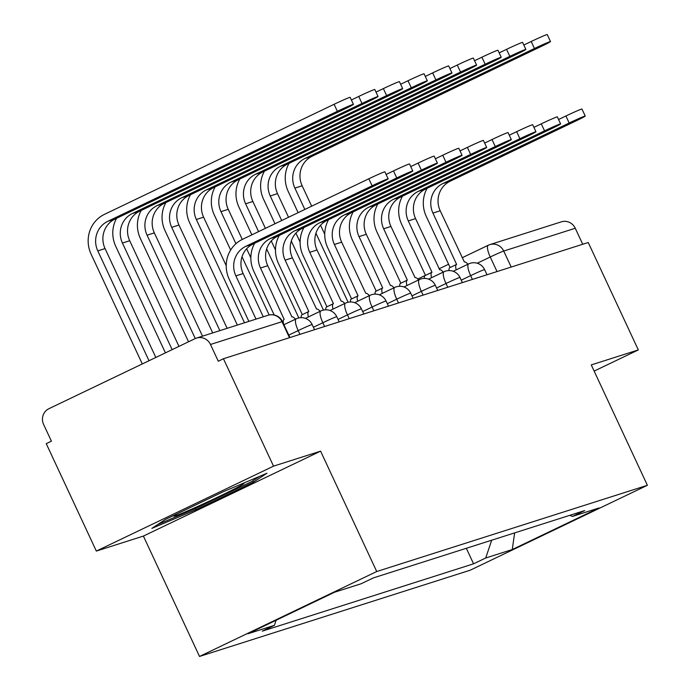 <?xml version="1.0" encoding="UTF-8"?>
<svg xmlns="http://www.w3.org/2000/svg" width="691" height="691" viewBox="0 0 691 691"><rect width="100%" height="100%" fill="white"/><g stroke="black" fill="none" stroke-linecap="round" stroke-linejoin="round"><path stroke-width="1.04" d="M273.532 466.149L96.334 551.072L143.391 536.078L199.518 656.45L470.191 570.213L647.389 485.289L376.725 571.526L320.589 451.154L273.532 466.149L223.443 358.733L588.231 242.506L638.32 349.922L591.263 364.917L647.389 485.289M96.334 551.072L46.245 443.665L51.41 441.186L43.611 424.455A11.92 11.453 -107.7 0 1 48.906 408.701L195.112 338.633A11.92 11.453 -107.7 0 1 196.529 338.072L268.065 315.277A11.92 11.453 72.3 0 1 282.014 321.686L210.479 344.481A11.92 11.453 -107.7 0 0 196.529 338.072M488.131 245.314L462.124 257.778L488.243 245.245A11.92 3.282 64.4 0 1 488.364 245.201A11.92 11.453 72.3 0 1 489.781 244.64L561.317 221.846A11.92 11.453 72.3 0 1 575.266 228.255L503.73 251.049A11.92 0.441 155 0 0 490.239 257L477.239 263.228M582.729 244.26L575.266 228.255M594.148 371.093L638.32 349.922M210.479 344.481L218.278 361.212L223.443 358.733M276.124 620.242L274.413 625.329L247.888 633.777L334.677 592.178L361.203 583.731L373.347 577.909L584.638 510.589L572.502 516.41L599.028 507.954L512.238 549.552L485.704 558.008L491.698 540.207M274.413 625.329L262.269 631.142L473.568 563.821L485.704 558.008M199.518 656.45L376.725 571.526M143.391 536.078L320.589 451.154M253.433 482.163L266.976 473.223L222.951 491.871L165.391 519.459L151.847 528.399L195.864 509.751L253.433 482.163L252.811 480.832M466.321 548.291L473.568 563.821M569.712 515.348L572.502 516.41M514.657 532.891L512.238 549.552M195.32 508.593L195.864 509.751M248.872 321.393L229.144 279.078A30.093 28.91 72.3 0 1 242.515 239.319L368.83 178.779A13.708 0.51 -25 0 1 384.887 171.826L388.161 178.848A13.708 0.51 155 0 0 372.103 185.801L245.789 246.333A22.345 21.464 -107.7 0 0 235.856 275.864L256.024 319.112M245.789 246.333L253.053 244.018L379.368 183.486A13.708 0.51 155 0 0 388.161 178.848M253.053 244.018A22.345 21.464 -107.7 0 0 243.12 273.55L263.288 316.798M142.294 363.95L91.082 254.107A30.093 28.91 72.3 0 1 104.462 214.348L334.099 104.289A13.708 0.51 -25 0 1 350.156 97.345L353.429 104.358A13.708 0.51 155 0 0 337.372 111.311L107.736 221.362A22.345 21.464 -107.7 0 0 97.794 250.893L149.014 360.728M155.838 357.454L105.058 248.579A22.345 21.464 -107.7 0 1 115 219.056L344.636 108.997A13.708 0.51 155 0 0 353.429 104.358M386.114 174.46L393.464 170.927A13.708 0.51 -25 0 1 409.521 163.983L412.795 170.997A13.708 0.51 155 0 0 396.738 177.95L270.423 238.481A22.345 21.464 -107.7 0 0 260.49 268.013L284.165 319.363A11.92 3.282 64.4 0 0 284.044 319.415A11.92 3.282 64.4 0 0 283.5 323.785M270.423 238.481L277.687 236.175L404.002 175.635A13.708 0.51 155 0 0 412.795 170.997M274.18 314.984L253.778 271.235A30.093 28.91 72.3 0 1 254.668 243.249M295.472 319.182A11.92 3.282 64.4 0 0 291.904 316.901L267.754 265.698A22.345 21.464 -107.7 0 1 277.687 236.175M410.748 166.609L418.107 163.085A13.708 0.51 -25 0 1 434.155 156.131L437.429 163.145A13.708 0.51 155 0 0 421.372 170.098L295.057 230.639A22.345 21.464 -107.7 0 0 285.124 260.161L308.799 311.52A11.92 3.282 64.4 0 0 308.687 311.563A11.92 3.282 64.4 0 0 308.367 316.962M295.057 230.639L302.321 228.324L428.636 167.783A13.708 0.51 155 0 0 437.429 163.145M301.207 317.67A11.92 3.282 -115.6 0 1 301.967 314.785A11.92 3.282 -115.6 0 1 302.088 314.733L308.575 311.624M302.304 314.621L278.413 263.383A30.093 28.91 72.3 0 1 279.302 235.398M320.106 311.339A11.92 3.282 64.4 0 0 316.538 309.05L292.388 257.847A22.345 21.464 -107.7 0 1 302.321 228.324M177.38 513.715A38.739 1.425 155 0 0 173.83 515.987A38.739 1.425 155 0 0 195.277 507.531A38.739 1.425 155 0 0 234.586 488.857A38.739 1.425 155 0 0 243.906 483.311A38.739 1.425 155 0 0 242.057 483.778M259.635 476.332L251.559 481.662L195.786 508.395L157.738 524.512M351.382 99.97L358.733 96.446A13.708 0.51 -25 0 1 374.79 89.493L378.063 96.507A13.708 0.51 155 0 0 362.006 103.46L132.37 213.519A22.345 21.464 -107.7 0 0 122.437 243.042L172.145 349.646M178.96 346.372L129.701 240.727A22.345 21.464 -107.7 0 1 139.634 211.204L369.27 101.145A13.708 0.51 155 0 0 378.063 96.507M165.425 352.859L115.717 246.264A30.093 28.91 72.3 0 1 116.606 218.278M376.016 92.119L383.367 88.595A13.708 0.51 -25 0 1 399.424 81.642L402.698 88.664A13.708 0.51 155 0 0 386.64 95.608L157.004 205.668A22.345 21.464 -107.7 0 0 147.071 235.19L195.268 338.564M202.498 336.171L154.335 232.876A22.345 21.464 -107.7 0 1 164.268 203.353L393.905 93.294A13.708 0.51 155 0 0 402.698 88.664M188.548 341.777L140.351 238.412A30.093 28.91 72.3 0 1 141.24 210.427M435.382 158.757L442.741 155.233A13.708 0.51 -25 0 1 458.789 148.28L462.063 155.302A13.708 0.51 155 0 0 446.006 162.247L319.7 222.787A22.345 21.464 -107.7 0 0 309.758 252.31L333.433 303.669A11.92 3.282 64.4 0 0 333.321 303.712A11.92 3.282 64.4 0 0 333.002 309.11M319.7 222.787L326.964 220.472L453.27 159.932A13.708 0.51 155 0 0 462.063 155.302M325.841 309.818A11.92 3.282 -115.6 0 1 326.601 306.934A11.92 3.282 -115.6 0 1 326.722 306.89L333.209 303.772M326.938 306.769L303.047 255.532A30.093 28.91 72.3 0 1 303.936 227.546M344.74 303.487A11.92 3.282 64.4 0 0 341.173 301.198L317.022 250.004A22.345 21.464 -107.7 0 1 326.964 220.472M460.016 150.906L467.375 147.382A13.708 0.51 -25 0 1 483.424 140.437L486.697 147.451A13.708 0.51 155 0 0 470.649 154.404L344.334 214.936A22.345 21.464 -107.7 0 0 334.392 244.467L358.068 295.817A11.92 3.282 64.4 0 0 357.955 295.869A11.92 3.282 64.4 0 0 357.636 301.267M344.334 214.936L351.598 212.621L477.913 152.089A13.708 0.51 155 0 0 486.697 147.451M350.475 301.967A11.92 3.282 -115.6 0 1 351.235 299.082A11.92 3.282 -115.6 0 1 351.356 299.039L357.843 295.929M351.572 298.927L327.681 247.68A30.093 28.91 72.3 0 1 328.57 219.703M369.374 295.636A11.92 3.282 64.4 0 0 365.807 293.355L341.665 242.152A22.345 21.464 -107.7 0 1 351.598 212.621M484.65 143.063L492.009 139.539A13.708 0.51 -25 0 1 508.066 132.586L511.331 139.599A13.708 0.51 155 0 0 495.283 146.552L368.968 207.093A22.345 21.464 -107.7 0 0 359.035 236.616L382.702 287.966A11.92 3.282 64.4 0 0 382.589 288.017A11.92 3.282 64.4 0 0 382.27 293.416M368.968 207.093L376.232 204.778L502.547 144.238A13.708 0.51 155 0 0 511.331 139.599M375.118 294.116A11.92 3.282 -115.6 0 1 375.869 291.239A11.92 3.282 -115.6 0 1 375.99 291.187L382.477 288.078M376.206 291.075L352.315 239.837A30.093 28.91 72.3 0 1 353.205 211.852M394.008 287.784A11.92 3.282 64.4 0 0 390.441 285.504L366.299 234.301A22.345 21.464 -107.7 0 1 376.232 204.778M400.65 84.267L408.001 80.743A13.708 0.51 -25 0 1 424.058 73.799L427.332 80.812A13.708 0.51 155 0 0 411.275 87.766L181.638 197.816A22.345 21.464 -107.7 0 0 171.705 227.348L219.868 330.635M227.132 328.32L178.969 225.033A22.345 21.464 -107.7 0 1 188.902 195.501L418.539 85.451A13.708 0.51 155 0 0 427.332 80.812M212.716 332.915L164.985 230.561A30.093 28.91 72.3 0 1 165.875 202.584M425.285 76.425L432.635 72.892A13.708 0.51 -25 0 1 448.692 65.947L451.966 72.961A13.708 0.51 155 0 0 435.909 79.914L206.272 189.973A22.345 21.464 -107.7 0 0 196.339 219.496L244.502 322.783M226.207 265.664L203.603 217.181A22.345 21.464 -107.7 0 1 213.536 187.658L443.173 77.599A13.708 0.51 155 0 0 451.966 72.961M237.35 325.064L189.619 222.718A30.093 28.91 72.3 0 1 190.509 194.732M449.919 68.573L457.269 65.049A13.708 0.51 -25 0 1 473.326 58.096L476.6 65.118A13.708 0.51 155 0 0 460.543 72.063L230.906 182.122A22.345 21.464 -107.7 0 0 220.973 211.645L235.933 243.724M242.273 239.44L228.237 209.33A22.345 21.464 -107.7 0 1 238.17 179.807L467.807 69.748A13.708 0.51 155 0 0 476.6 65.118M246.644 248.803L250.842 257.812M242.031 256.802L269.162 314.984M230.656 250.038L214.253 214.866A30.093 28.91 72.3 0 1 215.151 186.881M509.284 135.211L516.643 131.687A13.708 0.51 -25 0 1 532.701 124.734L535.974 131.756A13.708 0.51 155 0 0 519.917 138.701L393.602 199.241A22.345 21.464 -107.7 0 0 383.669 228.764L407.345 280.123A11.92 3.282 64.4 0 0 407.224 280.166A11.92 3.282 64.4 0 0 406.904 285.564M393.602 199.241L400.866 196.926L527.181 136.386A13.708 0.51 155 0 0 535.974 131.756M399.752 286.273A11.92 3.282 -115.6 0 1 400.504 283.388A11.92 3.282 -115.6 0 1 400.625 283.336L407.111 280.226M400.84 283.224L376.949 231.986A30.093 28.91 72.3 0 1 377.839 204M418.642 279.941A11.92 3.282 64.4 0 0 415.075 277.652L390.933 226.449A22.345 21.464 -107.7 0 1 400.866 196.926M474.553 60.722L481.912 57.198A13.708 0.51 -25 0 1 497.961 50.244L501.234 57.267A13.708 0.51 155 0 0 485.177 64.211L255.54 174.27A22.345 21.464 -107.7 0 0 245.607 203.802L258.581 231.623M265.404 228.35L252.871 201.487A22.345 21.464 -107.7 0 1 262.805 171.955L492.441 61.905A13.708 0.51 155 0 0 501.234 57.267M271.278 240.952L275.476 249.961M266.666 248.95L298.832 317.938M251.87 234.836L238.896 207.015A30.093 28.91 72.3 0 1 239.786 179.038M533.918 127.36L541.278 123.836A13.708 0.51 -25 0 1 557.335 116.891L560.608 123.905A13.708 0.51 155 0 0 544.551 130.858L418.236 191.39A22.345 21.464 -107.7 0 0 408.303 220.921L431.979 272.271A11.92 3.282 64.4 0 0 431.858 272.314A11.92 3.282 64.4 0 0 431.538 277.722M418.236 191.39L425.501 189.075L551.815 128.543A13.708 0.51 155 0 0 560.608 123.905M424.386 278.421A11.92 3.282 -115.6 0 1 425.146 275.536A11.92 3.282 -115.6 0 1 425.259 275.493L431.745 272.384M425.457 275.338L417.787 279.017L425.466 275.346L401.583 224.134A30.093 28.91 72.3 0 1 402.473 196.158M443.285 272.09A11.92 3.282 64.4 0 0 439.718 269.81L415.567 218.606A22.345 21.464 -107.7 0 1 425.501 189.075M499.187 52.87L506.546 49.346A13.708 0.51 -25 0 1 522.595 42.401L525.868 49.415A13.708 0.51 155 0 0 509.82 56.368L280.175 166.427A22.345 21.464 -107.7 0 0 270.241 195.95L281.712 220.533M288.527 217.268L277.506 193.635A22.345 21.464 -107.7 0 1 287.439 164.113L517.084 54.053A13.708 0.51 155 0 0 525.868 49.415M295.912 233.1L300.119 242.118M291.3 241.099L323.466 310.086M274.992 223.754L263.53 199.172A30.093 28.91 72.3 0 1 264.42 171.187M558.561 119.517L565.912 115.984A13.708 0.51 -25 0 1 581.969 109.04L585.242 116.053A13.708 0.51 155 0 0 569.185 123.007L442.871 183.547A22.345 21.464 -107.7 0 0 432.937 213.07L456.613 264.42A11.92 3.282 64.4 0 0 456.492 264.472A11.92 3.282 64.4 0 0 456.172 269.87M442.871 183.547L450.135 181.232L576.449 120.692A13.708 0.51 155 0 0 585.242 116.053M449.02 270.57A11.92 3.282 -115.6 0 1 449.781 267.685A11.92 3.282 -115.6 0 1 449.893 267.642L456.38 264.532M450.117 267.529L426.217 216.292A30.093 28.91 72.3 0 1 427.116 188.306M467.919 264.238A11.92 3.282 64.4 0 0 464.352 261.958L440.202 210.755A22.345 21.464 -107.7 0 1 450.135 181.232M523.821 45.027L531.18 41.503A13.708 0.51 -25 0 1 547.237 34.55L550.502 41.564A13.708 0.51 155 0 0 534.454 48.517L304.809 158.576A22.345 21.464 -107.7 0 0 294.876 188.099L304.835 209.451M311.658 206.186L302.14 185.784A22.345 21.464 -107.7 0 1 312.073 156.261L541.718 46.202A13.708 0.51 155 0 0 550.502 41.564M320.546 225.249L324.753 234.266M315.934 233.247L348.1 302.235M298.115 212.673L288.164 191.321A30.093 28.91 72.3 0 1 289.054 163.335M487 274.759L484.598 269.602A11.92 0.441 155 0 0 484.132 269.689A11.92 0.441 155 0 0 470.64 275.649L461.225 280.157M472.394 279.414L470.64 275.649A11.92 3.282 -115.6 0 1 468.645 263.893A11.92 3.282 -115.6 0 1 468.757 263.85M462.365 282.61L459.964 277.454A11.92 0.441 155 0 0 459.489 277.54A11.92 0.441 155 0 0 446.006 283.5L436.591 288.009M447.759 287.266L446.006 283.5A11.92 3.282 -115.6 0 1 444.011 271.744A11.92 3.282 -115.6 0 1 444.123 271.693M437.731 290.462L435.33 285.305A11.92 0.441 155 0 0 434.855 285.392A11.92 0.441 155 0 0 421.363 291.343L411.957 295.86M423.125 295.117L421.363 291.343A11.92 3.282 -115.6 0 1 419.377 279.587A11.92 3.282 -115.6 0 1 419.489 279.544M413.097 298.313L410.696 293.148A11.92 0.441 155 0 0 410.221 293.234A11.92 0.441 155 0 0 396.729 299.194L387.323 303.703M398.491 302.96L396.729 299.194A11.92 3.282 -115.6 0 1 394.742 287.439A11.92 3.282 -115.6 0 1 394.855 287.396M388.463 306.156L386.062 301A11.92 0.441 155 0 0 385.587 301.086A11.92 0.441 155 0 0 372.095 307.046L362.689 311.555M373.857 310.812L372.095 307.046A11.92 3.282 -115.6 0 1 370.1 295.29A11.92 3.282 -115.6 0 1 370.221 295.238M363.829 314.008L361.419 308.851A11.92 0.441 155 0 0 360.952 308.937A11.92 0.441 155 0 0 347.461 314.889L338.046 319.406M349.223 318.663L347.461 314.889A11.92 3.282 -115.6 0 1 345.465 303.142A11.92 3.282 -115.6 0 1 345.586 303.09M339.195 321.859L336.785 316.694A11.92 0.441 155 0 0 336.318 316.78A11.92 0.441 155 0 0 322.827 322.74L313.412 327.249M324.589 326.515L322.827 322.74A11.92 3.282 -115.6 0 1 320.831 310.985A11.92 3.282 -115.6 0 1 320.952 310.941M314.56 329.702L312.151 324.545A11.92 0.441 155 0 0 311.684 324.632A11.92 0.441 155 0 0 298.192 330.592L288.778 335.1M299.946 334.358L298.192 330.592A11.92 3.282 -115.6 0 1 296.197 318.836A11.92 3.282 -115.6 0 1 296.318 318.793M497.028 271.572L490.239 257A11.92 3.282 64.4 0 1 488.243 245.245A11.92 11.92 0 0 1 489.781 244.64A11.92 11.453 72.3 0 1 503.73 251.049L511.193 267.054M439.001 268.859L448.589 264.264L439.001 268.851M289.926 337.554L282.481 321.6A11.92 0.441 155 0 0 282.014 321.686L289.477 337.7M372.103 185.801L368.83 178.779M235.856 275.864L243.12 273.55M337.372 111.311L334.099 104.289M105.058 248.579L97.794 250.893M115 219.056L107.736 221.362M396.738 177.95L393.464 170.927M260.49 268.013L267.754 265.698M421.372 170.098L418.107 163.085M285.124 260.161L292.388 257.847M362.006 103.46L358.733 96.446M129.701 240.727L122.437 243.042M139.634 211.204L132.37 213.519M386.64 95.608L383.367 88.595M154.335 232.876L147.071 235.19M164.268 203.353L157.004 205.668M446.006 162.247L442.741 155.233M309.758 252.31L317.022 250.004M470.649 154.404L467.375 147.382M334.392 244.467L341.665 242.152M495.283 146.552L492.009 139.539M359.035 236.616L366.299 234.301M411.275 87.766L408.001 80.743M178.969 225.033L171.705 227.348M188.902 195.501L181.638 197.816M435.909 79.914L432.635 72.892M203.603 217.181L196.339 219.496M213.536 187.658L206.272 189.973M460.543 72.063L457.269 65.049M228.237 209.33L220.973 211.645M238.17 179.807L230.906 182.122M519.917 138.701L516.643 131.687M383.669 228.764L390.933 226.449M485.177 64.211L481.912 57.198M252.871 201.487L245.607 203.802M262.805 171.955L255.54 174.27M544.551 130.858L541.278 123.836M408.303 220.921L415.567 218.606M509.82 56.368L506.546 49.346M277.506 193.635L270.241 195.95M287.439 164.113L280.175 166.427M569.185 123.007L565.912 115.984M432.937 213.07L440.202 210.755M534.454 48.517L531.18 41.503M302.14 185.784L294.876 188.099M312.073 156.261L304.809 158.576M312.151 324.545A11.92 11.92 0 0 0 296.197 318.836L283.932 324.71M336.785 316.694A11.92 11.92 0 0 0 320.831 310.985L305.413 318.378M361.419 308.851A11.92 11.92 0 0 0 345.465 303.142L330.048 310.527M386.062 301A11.92 11.92 0 0 0 370.1 295.29L354.682 302.684M410.696 293.148A11.92 11.92 0 0 0 394.742 287.439L379.316 294.832M435.33 285.305A11.92 11.92 0 0 0 419.377 279.587L403.95 286.981M459.964 277.454A11.92 11.92 0 0 0 444.011 271.744L428.584 279.129M484.598 269.602A11.92 11.92 0 0 0 468.645 263.893L453.218 271.287M282.481 321.6A11.92 11.92 0 0 0 268.065 315.277M308.687 311.563L301.967 314.785M333.321 303.712L326.601 306.934M357.955 295.869L351.235 299.082M382.589 288.017L375.869 291.239M407.224 280.166L400.504 283.388M431.858 272.314L425.146 275.536M456.492 264.472L449.781 267.685"/></g></svg>
